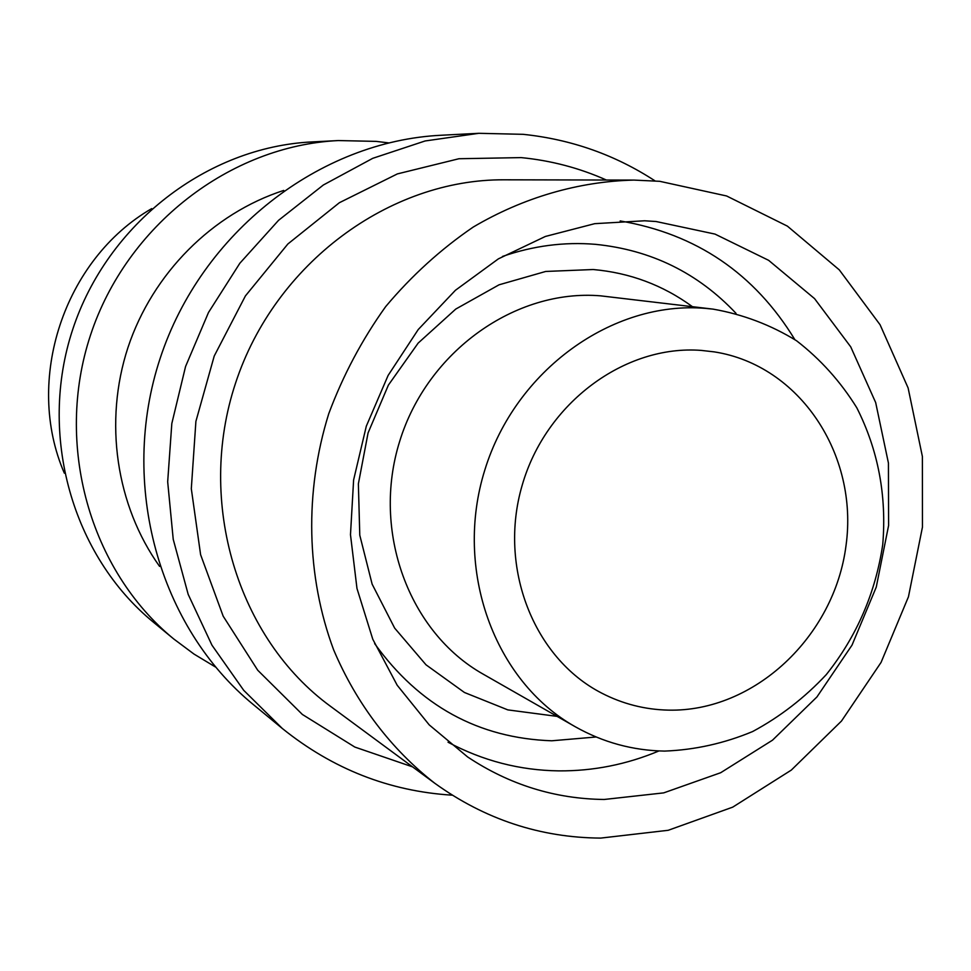 <?xml version="1.0" encoding="UTF-8"?>
<svg xmlns="http://www.w3.org/2000/svg" width="971" height="971" viewBox="0 0 971 971"><rect width="100%" height="100%" fill="white"/><g stroke="black" fill="none" stroke-linecap="round" stroke-linejoin="round"><path stroke-width="1.46" d="M664.577 751.093C694.823 749.915 724.184 743.398 752.659 731.527C780.029 716.816 804.571 697.846 826.285 674.614C856.665 636.478 875.49 593.099 882.748 544.488C886.802 495.598 878.148 450.034 856.81 407.796C840.57 381.603 820.483 359.258 796.56 340.76C770.853 324.933 743.021 314.398 713.078 309.13L705.177 308.353C612.47 300.609 515.504 370.048 484.82 470C453.542 569.783 494.324 681.266 575.196 726.709C603.064 742.414 632.861 750.534 664.577 751.093M701.317 350.41C624.887 344.487 545.763 402.929 522.155 485.342C498.002 567.61 533.783 658.265 601.656 693.1C622.617 703.914 644.853 709.595 668.339 710.129C754.285 712.144 834.417 636.551 846.02 545.581C858.68 454.731 799.825 365.169 714.328 351.89L701.317 350.41M656.105 221.522L644.635 220.781L594.725 223.67L545.386 236.451L498.378 258.869L455.448 290.256L418.222 329.557L388.121 375.425L366.31 426.172L353.614 479.941L350.482 534.705L356.976 588.462L372.779 639.234L397.188 685.235L429.218 724.888L467.597 756.931C509.362 784.702 554.89 798.89 604.18 799.473L663.691 792.882L720.676 772.722L772.515 740.169L816.939 696.947L852.016 645.132L876.255 587.127L888.599 525.505L888.429 463.046L875.672 402.564L850.73 346.853L814.56 298.619L768.631 260.325L714.984 234.084L656.105 221.522M600.709 838.094L668.218 830.29L732.717 807.144L791.316 770.088L841.481 721.052L881.073 662.392L908.455 596.777L922.45 527.119L922.377 456.467L908.116 387.963L880.078 324.751L839.296 269.877L787.396 226.134L726.599 195.972L659.722 181.31L633.893 180.084C578.68 181.456 523.515 197.404 473.217 227.068C440.785 249.207 411.595 275.728 385.657 306.63C362.025 339.632 343.054 375.34 328.732 413.767C304.336 492.054 306.314 576.434 333.623 649.793C356.369 703.587 391.179 749.248 434.729 783.221C484.917 819.378 540.252 837.67 600.709 838.094M655.085 180.922C615.262 154.899 571.276 139.363 523.138 134.326L478.849 133.306L425.128 140.965L372.743 158.322L323.355 185L278.568 220.308L239.849 263.238L208.498 312.48L185.57 366.492L171.818 423.538L167.68 481.774L173.226 539.318L188.18 594.361L211.969 645.205L243.721 690.332L282.318 728.481C332.75 769.056 389.395 791.292 452.255 795.176M388.594 142.883L376.105 141.378L338.309 140.564C230.248 145.759 126.679 225.236 90.521 335.104C54.145 444.912 90.024 570.438 173.724 638.954L193.994 654.066L215.513 667.041M338.309 140.564L311.934 141.924C207.466 146.961 107.599 223.488 72.776 329.254C37.772 434.947 72.424 555.898 153.357 622.156L173.724 638.954M478.849 133.306L441.502 135.236C319.653 141.026 201.689 232.105 160.227 358.129C118.498 484.056 159.026 627.472 253.467 704.691L282.318 728.481M151.707 208.607C63.965 259.221 23.996 380.268 64.353 473.168M283.75 190.425C212.661 213.402 152.617 273.3 127.978 347.472C103.606 421.742 116.156 505.624 159.596 566.409M412.578 766.872L354.828 747.063L302.357 714.45L257.716 670.221L223.172 616.172L200.609 554.708L191.311 488.716L195.899 421.378L214.227 356.029L245.42 295.912L287.877 243.976L339.401 202.696L397.37 173.906L458.943 158.734L521.148 157.605C550.97 160.518 579.384 167.995 606.365 180.023M633.893 180.084L504.386 179.805C389.529 178.98 274.866 263.384 235.589 383.011C195.899 502.517 237.761 638.602 330.528 706.33L434.729 783.221M658.969 750.935C626.659 764.493 593.22 771.144 558.653 770.877C519.679 770.331 482.805 760.779 448.044 742.22M736.018 313.342C697.918 272.912 651.056 249.899 595.405 244.328C564.151 241.755 533.176 245.797 502.493 256.453M374.648 643.627C419.423 705.82 478.448 738.215 551.746 740.788L596.133 736.989M557.099 716.38L507.809 709.886L464.429 692.481L426.014 664.807L394.651 628.103L372.136 584.154L359.78 535.215L358.372 483.874L368.07 432.92L388.376 385.123L418.161 343.091L455.763 309.069L499.058 284.806L545.702 271.455L593.196 269.525C629.9 272.778 662.962 285.146 692.396 306.654M713.078 309.13L600.588 295.839C515.54 288.727 427.301 351.271 399.651 441.417C371.468 531.404 408.961 632.388 483.157 674.141L575.196 726.709M620.166 220.951C696.195 233.877 754.406 273.409 794.812 339.559"/></g></svg>
